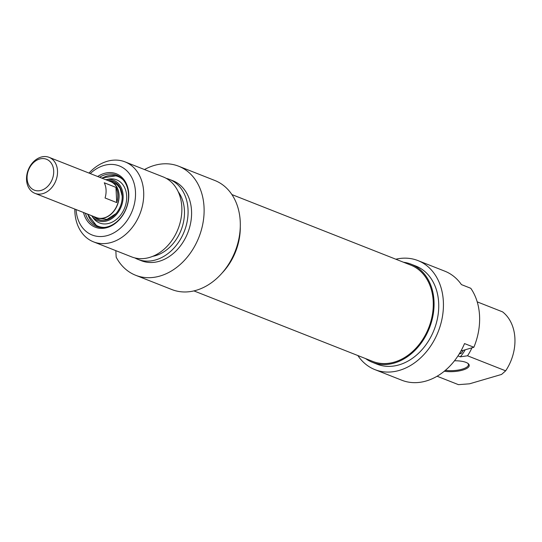 <?xml version="1.0" encoding="UTF-8"?>
<svg xmlns="http://www.w3.org/2000/svg" width="542" height="542" viewBox="0 0 542 542"><rect width="100%" height="100%" fill="white"/><g stroke="black" fill="none" stroke-linecap="round" stroke-linejoin="round"><path stroke-width="0.81" d="M193.914 290.898L372.788 361.433A51.775 39.681 -68.5 0 0 428.695 327.829A51.775 39.681 -68.5 0 0 410.768 265.106L231.901 194.571M108.563 180.791A19.539 14.973 111.5 0 1 110.595 181.387A19.539 14.973 111.5 0 1 118.766 200.039A19.539 14.973 111.5 0 1 104.396 217.986A19.539 14.973 111.5 0 1 96.266 217.735A19.539 14.973 111.5 0 1 94.369 216.78M41.212 190.364A16.606 12.73 111.5 0 1 28.469 170.235A16.606 12.73 111.5 0 1 51.49 163.501A16.606 12.73 111.5 0 1 41.212 190.364M42.981 193.589A19.343 14.824 -68.5 0 0 57.201 175.818A19.343 14.824 -68.5 0 0 49.119 157.349A19.343 14.824 -68.5 0 0 28.231 169.91A19.343 14.824 -68.5 0 0 34.932 193.338A19.343 14.824 -68.5 0 0 42.981 193.589M49.119 157.349L110.527 181.57A19.343 14.824 111.5 0 1 118.61 200.032A19.343 14.824 111.5 0 1 104.389 217.803A19.343 14.824 111.5 0 1 96.334 217.552L34.932 193.338M115.941 187.383A19.343 14.824 111.5 0 1 116.733 202.579L105.06 197.979A19.343 14.824 -68.5 0 0 104.26 182.776L115.941 187.383L116.733 202.579M99.572 177.248A27.547 21.111 111.5 0 1 116.571 175.127A27.547 21.111 111.5 0 1 126.11 208.501A27.547 21.111 111.5 0 1 96.361 226.387A27.547 21.111 111.5 0 1 85.385 213.236M83.529 212.505A28.719 22.012 -68.5 0 0 112.451 225.282A28.719 22.012 -68.5 0 0 127.587 186.922A28.719 22.012 -68.5 0 0 97.723 176.516M90.27 173.575A37.12 28.455 111.5 0 1 133.305 180.981A37.12 28.455 111.5 0 1 112.58 233.527A37.12 28.455 111.5 0 1 76.076 209.564M144.484 169.544A58.611 44.925 111.5 0 1 178.63 166.211A58.611 44.925 111.5 0 1 198.921 237.22A58.611 44.925 111.5 0 1 135.629 275.261A58.611 44.925 111.5 0 1 116.178 257.186L115.832 250.655M74.803 209.063A42.981 32.947 -68.5 0 0 74.871 211.929A42.981 32.947 -68.5 0 0 93.502 241.847A42.981 32.947 -68.5 0 0 139.917 213.948A42.981 32.947 -68.5 0 0 125.033 161.875A42.981 32.947 -68.5 0 0 88.996 173.074M125.033 161.875L163.176 176.916A42.981 32.947 111.5 0 1 178.054 228.988A42.981 32.947 111.5 0 1 131.638 256.888L93.502 241.847M240.282 226.874A52.75 40.433 111.5 0 1 222.091 273.012M135.629 275.261L171.821 289.536A58.611 44.925 -68.5 0 0 235.113 251.488A58.611 44.925 -68.5 0 0 214.822 180.479L178.63 166.211M178.216 191.732A38.489 29.498 111.5 0 1 181.069 230.181A38.489 29.498 111.5 0 1 152.749 256.325M166.204 178.352A42.981 32.947 111.5 0 1 169.395 179.368A42.981 32.947 111.5 0 1 184.273 231.441A42.981 32.947 111.5 0 1 137.858 259.34A42.981 32.947 111.5 0 1 134.829 257.911M169.395 179.368L172.898 180.75A42.981 32.947 111.5 0 1 187.776 232.823A42.981 32.947 111.5 0 1 141.36 260.722L137.858 259.34M105.866 179.727A21.687 16.619 111.5 0 1 121.225 206.577A21.687 16.619 111.5 0 1 91.679 215.716L92.939 217.559A23.191 17.778 111.5 0 0 124.64 207.925A23.191 17.778 111.5 0 0 108.048 179.246L105.866 179.727M107.987 180.567A20.515 15.725 111.5 0 1 113.292 181.394A20.515 15.725 111.5 0 1 120.392 206.251A20.515 15.725 111.5 0 1 98.237 219.564A20.515 15.725 111.5 0 1 93.793 216.549M108.447 180.743A20.515 15.725 111.5 0 1 113.522 181.489M98.468 219.652A20.515 15.725 111.5 0 1 94.254 216.732M457.983 355.904L460.327 356.832L467.516 355.789L505.659 370.83L501.567 374.434L469.528 383.811L458.437 384.651L437.096 376.236M459.921 352.795L461.296 353.337L459.23 353.94M395.85 259.218A58.611 44.925 111.5 0 1 417.95 260.587A58.611 44.925 111.5 0 1 438.241 331.589A58.611 44.925 111.5 0 1 374.942 369.637L401.798 380.227A58.611 44.925 -68.5 0 0 464.521 343.574L473.864 347.253L460.917 351.04M444.284 371.229A16.409 5.393 177 0 0 463.376 369.881A16.409 5.393 177 0 0 468.125 363.553A16.409 5.393 177 0 0 454.481 360.782M473.864 347.253A58.611 44.925 -68.5 0 0 470.774 288.283L461.432 284.604A58.611 44.925 -68.5 0 0 444.799 271.169L417.95 260.587M505.659 370.83A42.981 32.947 111.5 0 0 502.563 311.86L477.211 301.867M467.705 363.248A15.63 5.135 -3 0 1 468.43 364.678A15.63 5.135 -3 0 1 445.334 370.355M374.942 369.637A58.611 44.925 111.5 0 1 357.862 355.552M467.516 355.789A42.981 32.947 -68.5 0 0 471.94 347.815M365.579 358.594A52.75 40.433 -68.5 0 0 372.429 362.341A52.75 40.433 -68.5 0 0 429.393 328.1A52.75 40.433 -68.5 0 0 411.127 264.198A52.75 40.433 -68.5 0 0 403.566 262.26M411.127 264.198L415.802 266.034A52.75 40.433 111.5 0 1 434.061 329.942A52.75 40.433 111.5 0 1 377.096 364.183L372.429 362.341M460.327 356.832A38.489 29.498 -68.5 0 0 465.205 349.786M461.296 353.337A42.981 32.947 -68.5 0 0 463.132 350.396M109.118 180.913A20.318 15.576 111.5 0 1 117.56 184.226M103.292 220.411A20.318 15.576 111.5 0 1 94.864 217.071M102.004 178.203A26.768 20.515 111.5 0 1 123.244 179.951M104.525 227.41A26.768 20.515 111.5 0 1 87.811 214.192M112.187 182.159L117.004 184.551L120.148 188.48L122.167 196.008L122.194 197.905M116.015 213.575L106.957 219.402L97.953 218.257M87.357 214.015L97.418 226.759M117.6 175.581L101.55 178.027"/></g></svg>
